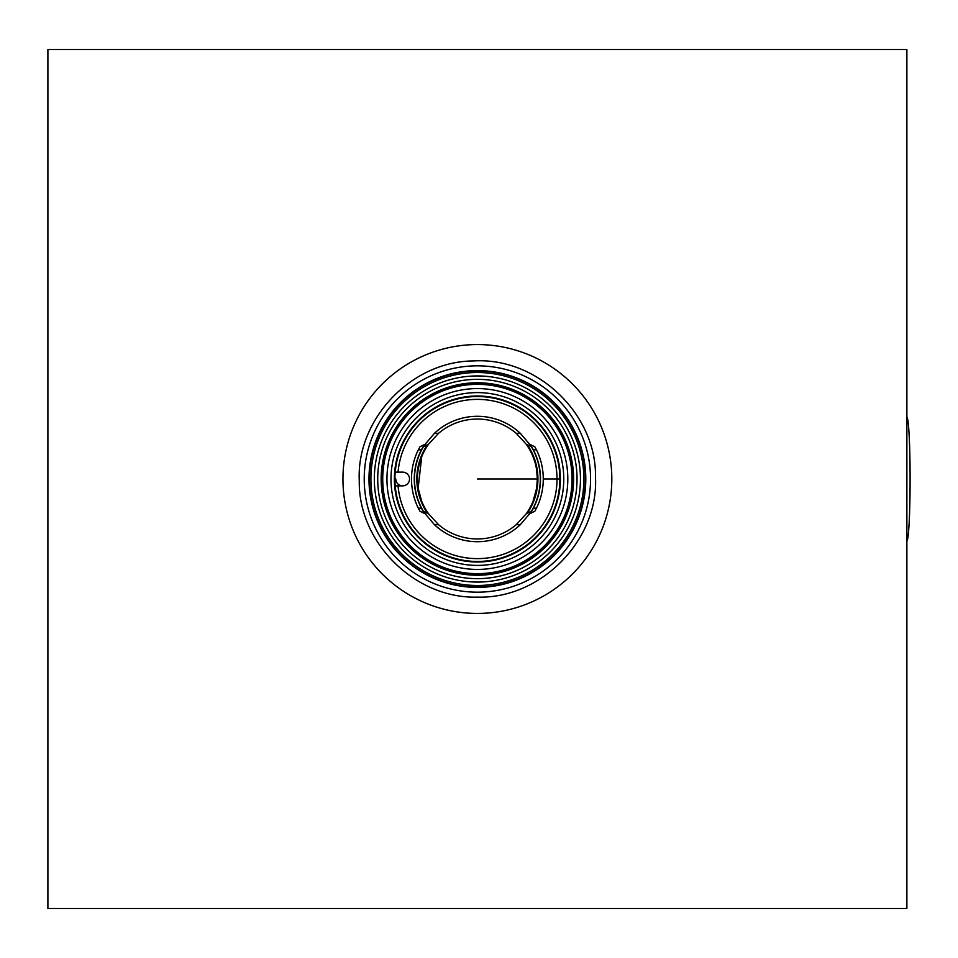 <?xml version="1.0" encoding="UTF-8"?>
<svg xmlns="http://www.w3.org/2000/svg" width="958" height="958" viewBox="0 0 958 958"><rect width="100%" height="100%" fill="white"/><g stroke="black" fill="none" stroke-linecap="round" stroke-linejoin="round"><path stroke-width="1.44" d="M394.924 479A82.46 82.46 0 0 1 518.613 407.581A82.46 82.46 0 0 1 518.613 550.419A82.46 82.46 0 0 1 394.924 479M382.386 479A94.998 94.998 0 0 1 524.888 396.72A94.998 94.998 0 0 1 524.888 561.28A94.998 94.998 0 0 1 382.386 479M477.383 592.176A113.176 113.176 0 0 1 379.38 422.418A113.176 113.176 0 0 1 575.399 422.418A113.176 113.176 0 0 1 477.383 592.176M47.9 908.483L906.879 908.483L906.879 49.517L47.9 49.517L47.9 908.483M395.786 479A6.874 6.874 0 0 0 402.659 485.874A6.874 6.874 0 0 0 409.533 479A6.874 6.874 0 0 0 402.659 472.126L402.659 472.126A6.874 6.874 0 0 1 409.533 479A6.874 6.874 0 0 1 402.659 485.874A6.874 6.874 0 0 1 395.786 479M425.256 444.153L434.441 433.315L438.56 433.315L428.597 444.153L423.089 446.799L421.412 449.793L418.335 449.793L419.915 446.799L425.256 444.153M520.338 433.315L529.523 444.153L534.863 446.799L536.444 449.793L533.355 449.793L531.69 446.799L526.182 444.153L516.206 433.315L520.338 433.315A62.701 62.701 0 0 0 434.441 433.315M516.206 433.315A59.959 59.959 0 0 0 438.56 433.315M434.441 524.685L425.256 513.847L419.915 511.201L418.335 508.207L421.412 508.207L423.089 511.201L428.597 513.847L438.56 524.685A59.959 59.959 0 0 0 516.206 524.685L526.182 513.847L531.69 511.201L533.355 508.207L536.444 508.207L534.863 511.201L529.523 513.847L520.338 524.685A62.701 62.701 0 0 1 434.441 524.685L438.56 524.685M516.206 524.685L520.338 524.685M418.335 508.207A65.886 65.886 0 0 1 418.335 449.793M536.444 449.793A65.886 65.886 0 0 1 536.444 508.207M421.412 508.207A63.132 63.132 0 0 1 421.412 449.793M533.355 449.793A63.132 63.132 0 0 1 533.355 508.207M536.624 469.743L537.342 479L536.624 488.257L533.079 501.202M533.929 459.062L534.875 461.995M422.466 503.046L421.963 501.872M421.688 501.202L418.143 488.257L421.688 456.798M428.597 513.847A59.959 59.959 0 0 1 428.597 444.153A59.959 59.959 0 0 0 428.597 513.847M537.342 479A59.959 59.959 0 0 0 526.182 444.153A59.959 59.959 0 0 1 526.182 513.847A59.959 59.959 0 0 0 537.342 479L477.383 479M906.891 540.647L906.879 540.659A61.647 3.221 -90 0 0 910.1 479A61.647 3.221 -90 0 0 906.891 417.353L906.879 417.341M559.843 479L543.27 479M477.383 562.011A83.011 83.011 0 0 1 405.497 437.495A83.011 83.011 0 0 1 549.281 437.495A83.011 83.011 0 0 1 477.383 562.011M477.383 565.4A86.4 86.4 0 0 1 390.984 479A86.4 86.4 0 0 1 477.383 392.6A86.4 86.4 0 0 1 563.783 479A86.4 86.4 0 0 1 477.383 565.4M386.96 479A90.423 90.423 0 0 1 477.383 388.577A90.423 90.423 0 0 1 567.807 479A90.423 90.423 0 0 1 477.383 569.423A90.423 90.423 0 0 1 386.96 479M477.383 573.65A94.65 94.65 0 0 1 395.414 431.675A94.65 94.65 0 0 1 559.352 431.675A94.65 94.65 0 0 1 477.383 573.65M381.152 479A96.231 96.231 0 0 1 477.383 382.769A96.231 96.231 0 0 1 573.614 479A96.231 96.231 0 0 1 477.383 575.231A96.231 96.231 0 0 1 381.152 479M477.383 578.656A99.656 99.656 0 0 1 391.08 429.172A99.656 99.656 0 0 1 563.687 429.172A99.656 99.656 0 0 1 477.383 578.656M477.383 582.069A103.069 103.069 0 0 1 388.134 427.472A103.069 103.069 0 0 1 566.645 427.472A103.069 103.069 0 0 1 477.383 582.069M370.902 479A106.482 106.482 0 0 1 477.383 372.518A106.482 106.482 0 0 1 583.877 479A106.482 106.482 0 0 1 477.383 585.482A106.482 106.482 0 0 1 370.902 479M369.417 479A107.979 107.979 0 0 1 477.383 371.021A107.979 107.979 0 0 1 585.362 479A107.979 107.979 0 0 1 477.383 586.979A107.979 107.979 0 0 1 369.417 479M477.383 587.314A108.314 108.314 0 0 1 369.081 479A108.314 108.314 0 0 1 477.383 370.686A108.314 108.314 0 0 1 585.697 479A108.314 108.314 0 0 1 477.383 587.314M368.986 479A108.398 108.398 0 0 1 477.383 370.602A108.398 108.398 0 0 1 585.793 479A108.398 108.398 0 0 1 477.383 587.398A108.398 108.398 0 0 1 368.986 479M477.383 613.431A134.431 134.431 0 0 1 360.962 411.784A134.431 134.431 0 0 1 593.804 411.784A134.431 134.431 0 0 1 477.383 613.431M423.544 511.524A62.905 62.905 0 0 1 423.544 446.476M531.235 446.476A62.905 62.905 0 0 1 531.235 511.524M427.292 513.021A60.558 60.558 0 0 1 427.292 444.979M527.475 444.979A60.558 60.558 0 0 1 527.475 513.021M398.061 485.874A79.622 79.622 0 0 0 481.97 558.49A79.622 79.622 0 0 0 556.981 476.713A79.622 79.622 0 0 0 477.383 399.378A79.622 79.622 0 0 0 398.061 472.126M477.383 597.109C415.377 599.013 358.1 542.563 359.286 480.856C356.16 419.209 411.641 360.998 473.671 360.95C536.947 356.927 596.81 414.131 595.481 477.144C598.786 540.084 540.755 599.145 477.383 597.109M395.211 472.126L402.659 472.126M395.211 485.874L402.659 485.874"/></g></svg>
